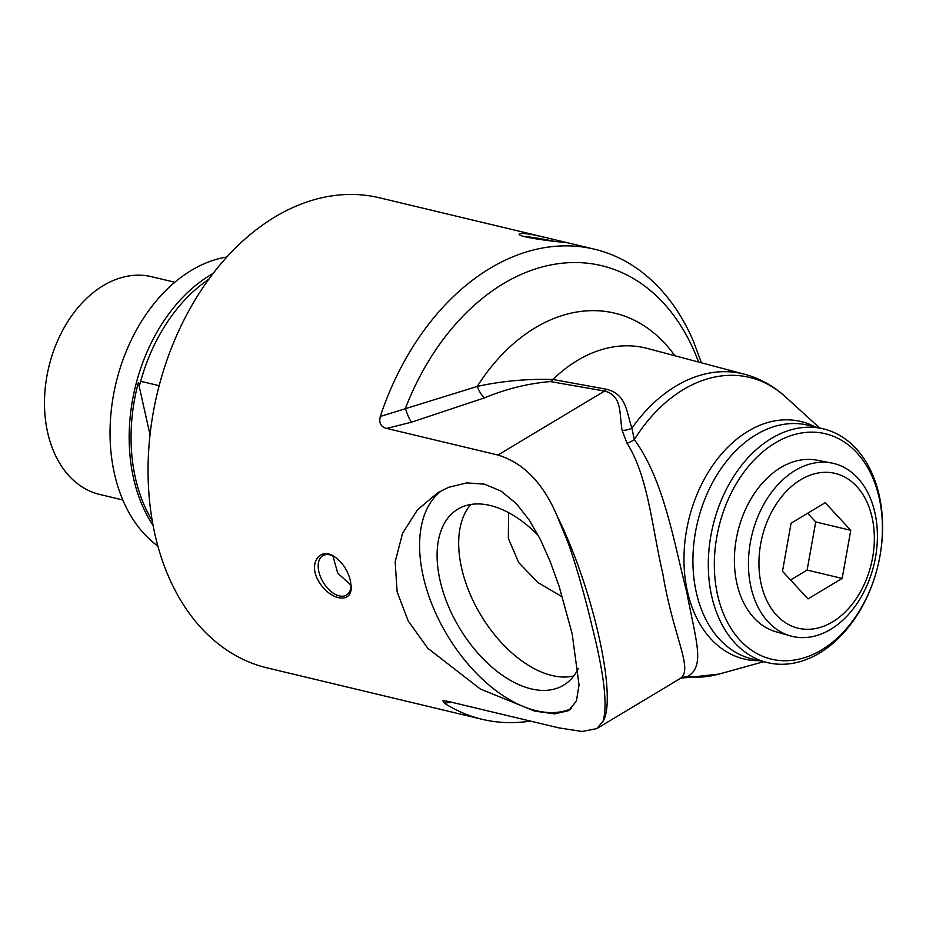 <?xml version="1.0" encoding="UTF-8"?>
<svg xmlns="http://www.w3.org/2000/svg" width="926" height="926" viewBox="0 0 926 926"><rect width="100%" height="100%" fill="white"/><g stroke="black" fill="none" stroke-linecap="round" stroke-linejoin="round"><path stroke-width="1.39" d="M562.476 596.957L537.96 582.57L518.653 562.487L508.351 538.411L508.559 512.622M701.433 362.807L693.551 341.59A241.674 170.685 103.4 0 0 594.504 249.21A241.674 170.685 103.4 0 0 380.285 416.48C378.734 422.974 380.852 426.944 386.651 428.414L497.956 455.036C523.456 462.838 543.168 483.129 557.093 515.898L567.638 541.641C573.854 557.903 584.815 595.198 591.807 625.328C604.099 673.642 607.826 705.647 603.011 721.308L596.784 728.6L582.06 731.482L558.945 727.905L447.64 701.295L442.836 700.669L444.376 703.204A241.674 170.685 103.4 0 0 482.087 719.294A241.674 170.685 103.4 0 0 530.378 721.076M482.087 719.294L267.093 667.877A241.674 170.685 -76.6 0 1 153.843 409.234A241.674 170.685 -76.6 0 1 161.494 377.229A241.674 170.685 -76.6 0 1 379.498 197.794L567.835 242.832L561.376 242.114C547.335 240.702 519.822 237.068 519.104 234.301C520.099 232.472 529.429 233.653 547.116 237.878M350.433 580.729L351.139 586.285C352.609 604.597 329.506 600.499 318.579 581.088C307.988 563.598 319.84 547.243 333.534 556.121C341.96 561.55 347.597 569.745 350.433 580.729M572.164 633.754L579.039 684.997L576.412 701.051L568.668 710.636L554.686 713.888L534.591 711.087L480.339 689.013L427.824 648.293L408.273 621.103L397.127 591.888L395.159 561.816L402.579 533.249L417.464 509.844L437.859 492.667L448.589 487.319L466.797 482.897L484.46 484.171L501.012 491.069L516.199 503.478L529.464 520.366L540.668 540.078L550.403 562.07L559.084 586.17L572.164 633.754M351.093 585.406L337.689 573.032L332.874 555.843M874.908 512.715A88.919 62.806 103.4 0 0 831.687 463.023A88.919 62.806 103.4 0 0 751.831 535.309A88.919 62.806 103.4 0 0 790.353 635.896A88.919 62.806 103.4 0 0 856.689 604.076A88.919 62.806 103.4 0 0 874.908 512.715M790.353 635.896L775.988 631.787A88.259 62.331 -76.6 0 1 737.756 531.941A88.259 62.331 -76.6 0 1 817.021 460.199L831.687 463.023M791.093 523.178L825.228 502.702L850.751 530.32L842.151 578.426L808.028 598.914L782.493 571.284L791.093 523.178M790.549 580L807.125 570.057L815.725 521.951L807.669 513.236M842.151 578.426L807.125 570.057M850.751 530.32L815.725 521.951M872.107 517.507A79.578 56.208 -76.6 0 1 802.645 629.009A79.578 56.208 -76.6 0 1 775.12 505.897A79.578 56.208 -76.6 0 1 872.107 517.507M875.973 573.113L875.892 573.391A120.172 84.868 -76.6 0 1 767.492 662.611A120.172 84.868 -76.6 0 1 711.666 596.02A120.172 84.868 -76.6 0 1 771.451 438.403A120.172 84.868 -76.6 0 1 823.388 428.865A120.172 84.868 -76.6 0 1 879.225 495.468A120.172 84.868 -76.6 0 1 879.7 557.475L879.642 557.765A115.889 81.858 103.4 0 0 879.191 497.956A115.889 81.858 103.4 0 0 775.247 442.929A115.889 81.858 103.4 0 0 717.581 594.932A115.889 81.858 103.4 0 0 793.524 660.169A115.889 81.858 103.4 0 0 875.973 573.113A115.889 81.858 103.4 0 0 879.642 557.765M161.494 377.229L161.413 377.507A237.392 167.664 103.4 0 0 153.901 408.945L153.843 409.234M554.049 241.258A22.965 1.331 10.1 0 0 527.45 236.732A22.965 1.331 10.1 0 0 523.699 236.361M334.031 556.41A22.965 13.369 -121 0 0 322.827 555.693A22.965 13.369 -121 0 0 318.833 571.608A22.965 13.369 -121 0 0 346.451 595.082A22.965 13.369 -121 0 0 351.093 585.267M573.773 675.98A101.744 59.229 59 0 1 480.837 615.107A101.744 59.229 59 0 1 470.836 504.462M578.218 668.734A102.682 59.773 59 0 1 564.675 684.511A102.682 59.773 59 0 1 493.732 668.665A102.682 59.773 59 0 1 440.012 580.278A102.682 59.773 59 0 1 459.041 508.467A102.682 59.773 59 0 1 538.411 535.656M687.578 677.392L687.335 676.698C705.415 666.176 696.236 642.528 686.791 592.316C673.897 542.451 664.069 480.212 634.345 439.584L631.879 428.194C626.381 411.792 626.636 394.441 606.646 389.29L552.915 379.463C526.72 378.769 501.487 381.095 477.191 386.443L380.285 416.48M442.2 490.236A127.105 73.999 -121 0 0 423.194 576.25A127.105 73.999 -121 0 0 571.377 708.622M444.376 703.204L451.379 702.186M698.574 362.043A227.321 160.557 -76.6 0 0 555.832 264.049A227.321 160.557 -76.6 0 0 405.403 408.343A17.085 2.94 -107 0 0 411.457 422.198L484.46 397.879C506.105 388.885 528.109 383.457 550.461 381.581L604.562 391.061C622.503 395.691 619.124 413.69 622.11 430.393L627.018 443.218C648.316 476.786 651.973 527.473 662.842 573.854C673.781 639.033 694.234 670.111 679.696 678.839L596.795 728.6M763.742 661.708L718.981 674.07A153.045 108.099 -76.6 0 1 687.335 676.698A17.085 15.881 57.5 0 0 679.696 678.839M819.637 427.974L785.306 396.698A153.045 108.099 -76.6 0 0 683.411 389.557A153.045 108.099 -76.6 0 0 634.345 439.584A17.085 9.133 -36.9 0 1 627.018 443.218M785.306 396.698C773.43 385.876 759.899 378.398 744.701 374.289A154.978 109.453 -76.6 0 0 631.879 428.194A17.085 12.617 -9.6 0 1 622.11 430.393M744.701 374.289L647.332 348.442A157.455 111.213 -76.6 0 0 552.915 379.463A17.085 11.286 -79.8 0 1 550.461 381.581M674.834 355.746A184.135 130.045 -76.6 0 0 477.191 386.443A17.085 4.989 -110.3 0 0 484.46 397.879M603.011 721.308C617.549 697.938 593.149 588.461 557.093 515.898M226.951 257A154.885 109.395 103.4 0 0 115.958 383.26A154.885 109.395 103.4 0 0 157.825 546.062M50.722 359.82L50.571 360.341A103.909 73.385 103.4 0 0 47.272 374.104L47.18 374.636A111.919 79.046 -76.6 0 1 50.722 359.82A111.919 79.046 -76.6 0 1 151.667 276.724L174.84 282.256M122.776 499.959L99.614 494.415A111.919 79.046 -76.6 0 1 47.62 432.396A111.919 79.046 -76.6 0 1 47.18 374.636M153.021 525.297A154.885 109.395 -76.6 0 1 210.549 274.929A154.885 109.395 -76.6 0 1 213.269 273.344M208.871 279.212A154.885 109.395 103.4 0 0 141.458 378.514A154.885 109.395 103.4 0 0 140.671 381.28L139.722 384.811A373.213 217.251 -121 0 0 138.356 382.588A153.542 108.446 103.4 0 0 152.177 520.574M139.722 384.811A152.211 107.509 -76.6 0 1 141.412 378.688L141.458 378.514M150.024 434.78L138.356 382.588M140.671 381.28L159.145 385.691M759.436 660.678A122.105 86.234 -76.6 0 1 687.393 591.344A122.105 86.234 -76.6 0 1 748.139 431.192A122.105 86.234 -76.6 0 1 815.32 426.944M386.651 428.414L411.457 422.198M606.646 389.29A17.085 11.147 -80.3 0 1 604.562 391.061L497.956 455.036M767.492 662.611L752.109 658.93A120.172 84.868 -76.6 0 1 696.283 592.339A120.172 84.868 -76.6 0 1 756.067 434.722A120.172 84.868 -76.6 0 1 808.004 425.184L823.388 428.865M567.835 242.832L594.504 249.21M718.981 674.07L686.907 677.601C682.022 677.878 679.464 678.388 679.233 679.117"/></g></svg>
